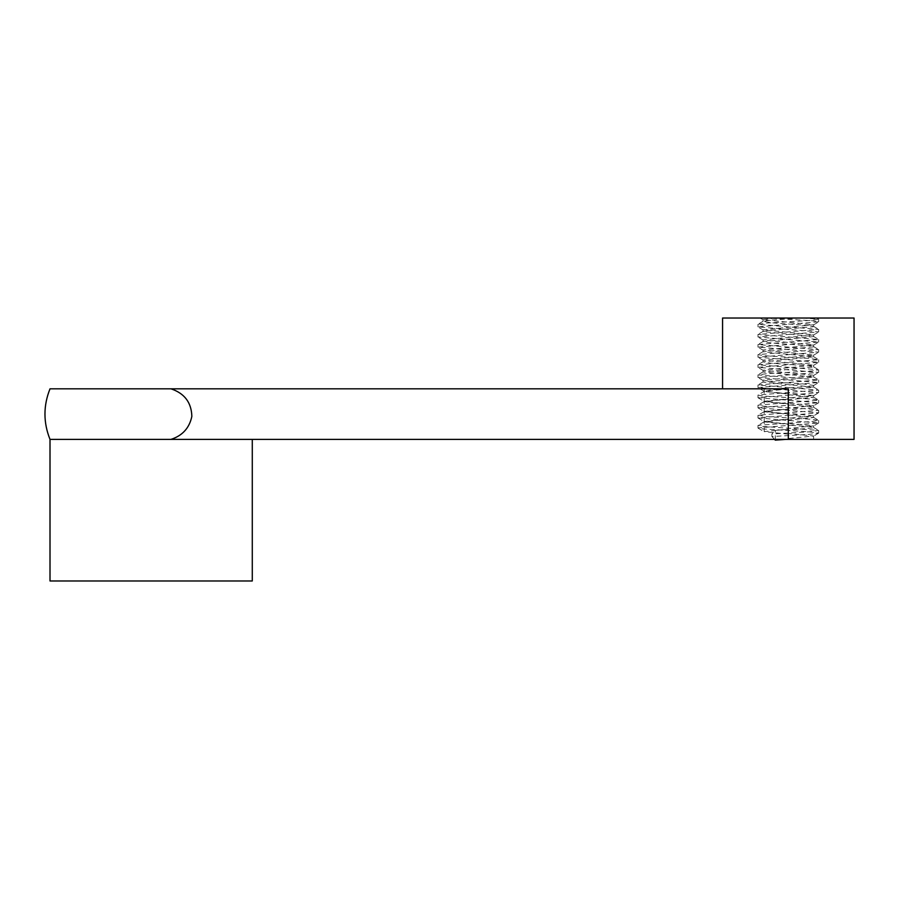 <?xml version="1.0" encoding="UTF-8"?>
<svg xmlns="http://www.w3.org/2000/svg" width="899" height="899" viewBox="0 0 899 899"><rect width="100%" height="100%" fill="white"/><g stroke="black" fill="none" stroke-linecap="round" stroke-linejoin="round"><path stroke-width="0.67" stroke-dasharray="4.5 3.37" d="M788.311 394.728L813.595 397.257L788.311 399.785L788.311 398.077L813.595 395.549L788.311 393.02L788.311 404.842L811.404 406.719L813.449 407.202L812.775 407.798L788.311 409.899L788.311 408.191L813.595 405.663L788.311 403.134M788.311 414.956L813.595 417.484L788.311 420.013L788.311 418.305L813.595 415.776L788.311 413.248L788.311 425.07L810.752 426.845L813.348 427.373L813.101 427.924L788.311 430.127L788.311 428.418L813.595 425.89L788.311 423.362M50.007 388.817L788.311 388.817L722.571 388.817L788.311 388.817L788.311 439.386L813.595 439.386L788.311 439.386L788.311 433.475L813.595 436.004L788.311 438.532L788.311 439.386L50.007 439.386M788.311 393.02L788.311 388.817L775.286 388.817L806.999 386.615L813.595 385.435L802.987 383.895L771.398 381.727L763.42 380.086L809.19 376.276L813.516 375.198L763.026 370.264L813.595 365.208L763.026 360.151L813.595 355.06L763.026 350.037L813.595 344.98L763.026 339.923L813.595 334.866L763.026 329.809L813.595 324.753L763.026 319.696L775.32 318.021L801.335 318.021L769.982 320.19L763.026 321.404L773.207 322.91L810.235 325.64L813.292 326.719L767.735 330.529L763.06 331.607L813.595 336.574L763.026 341.631L772.027 343.047L809.46 345.767L813.483 346.845L763.026 351.745L813.595 356.802L763.026 361.859L770.915 363.174L808.594 365.893L813.573 366.972L763.026 371.972L813.595 377.029L763.026 382.086L813.595 387.143L788.311 389.672L788.311 388.817L775.286 388.817M764.217 391.177L764.217 388.817L785.76 388.817L770.398 389.997L764.217 391.514L788.311 394.043M788.311 398.077L788.311 389.672M788.311 408.191L788.311 399.785M788.311 418.305L788.311 409.899M788.311 428.418L788.311 420.013M788.311 438.532L788.311 430.127M788.311 425.07L788.311 433.475M788.311 404.842L788.311 413.248M170.979 388.817C184.486 393.335 191.442 402.527 191.847 416.383C189.431 427.969 182.475 435.644 170.979 439.386L252.282 439.386L170.979 439.386M252.282 580.979L50.007 580.979M854.05 439.386L788.311 439.386M854.05 318.021L722.571 318.021M775.32 318.021L816.618 318.021L818.539 319.134L801.335 318.021M763.15 319.853L760.003 318.021L766.678 318.021L812.19 320.752L818.652 321.831L757.969 326.888L818.652 331.945L757.969 337.001L818.652 342.058L757.969 347.115L818.652 352.172L757.981 357.195L818.652 362.286L757.969 367.343L818.652 372.4L757.969 377.456L818.652 382.513L757.969 387.57L818.652 392.627L757.969 397.684L818.652 402.741L757.981 407.764L818.652 412.855L757.969 417.911L818.652 422.968L758.082 427.879L763.06 428.958L807.999 431.689L818.652 433.082L808.909 434.408L771.893 436.521L771.893 433.981L809.493 431.812L818.528 430.385L762.622 426.384L758.172 425.283L812.235 421.485L818.652 420.384L811.741 419.305L766.398 416.585L758.093 415.214L818.652 410.292L808.92 408.966L763.768 406.258L758.003 405.157L818.652 400.179L812.977 399.19L761.577 395.931L758.093 394.987L818.652 390.065L757.969 385.008L818.652 379.951L757.969 374.894L766.982 373.624L812.258 370.916L818.652 369.815L757.969 364.78L818.652 359.724L808.886 358.398L763.734 355.689L758.003 354.588L818.652 349.61L757.969 344.553L818.652 339.496L757.969 334.439L818.652 329.382L757.969 324.325L767.016 323.056L812.291 320.336L818.528 319.134M788.311 388.986L764.364 391.335L758.071 394.987M788.311 399.1L764.217 401.628L788.311 404.157M788.311 409.214L764.217 411.742L788.311 414.27M788.311 419.327L764.217 421.856L788.311 424.384M788.311 429.441L775.275 430.363L771.893 433.981M788.311 393.706L764.364 391.357L758.071 387.705M771.893 436.521L774.578 439.386M785.76 439.386L788.311 439.218M788.311 434.161L764.217 431.632L788.311 429.104M788.311 424.047L764.217 421.519L788.311 418.99M788.311 413.933L764.217 411.405L788.311 408.876M788.311 403.82L764.217 401.291L788.311 398.763M775.275 440.139L775.275 430.363M813.595 397.257L813.595 395.549M813.595 407.371L813.595 405.663M813.595 417.484L813.595 415.776M813.595 427.598L813.595 425.89M813.595 439.386L813.595 436.004M813.595 387.143L813.595 385.435M813.595 377.029L813.595 375.321M813.595 366.916L813.595 365.208M813.595 356.802L813.595 355.094M813.595 346.688L813.595 344.98M813.595 336.574L813.595 334.866M813.595 326.461L813.595 324.753M763.026 382.086L763.026 380.378M763.026 371.972L763.026 370.264M763.026 361.859L763.026 360.151M763.026 351.745L763.026 350.037M763.026 341.631L763.026 339.923M763.026 331.517L763.026 329.809M763.026 321.404L763.026 319.696M757.969 324.325L757.969 326.888M757.969 334.439L757.969 337.001M757.969 344.553L757.969 347.115M757.969 354.667L757.969 357.229M757.969 364.78L757.969 367.343M757.969 374.894L757.969 377.456M757.969 385.008L757.969 387.57M757.969 395.122L757.969 397.684M757.969 405.235L757.969 407.798M757.969 415.349L757.969 417.911M757.969 425.463L757.969 428.025M818.652 319.269L818.652 321.831M818.652 329.382L818.652 331.945M818.652 339.496L818.652 342.058M818.652 349.61L818.652 352.172M818.652 359.724L818.652 362.286M818.652 369.837L818.652 372.4M818.652 379.951L818.652 382.513M818.652 390.065L818.652 392.627M818.652 400.179L818.652 402.741M818.652 410.292L818.652 412.855M818.652 420.406L818.652 422.968M818.652 430.52L818.652 433.082M763.15 321.246L758.082 324.191M813.471 326.303L818.539 329.248M763.15 331.36L758.082 334.304M813.471 336.417L818.539 339.361M763.161 341.474L758.082 344.418M813.46 346.531L818.539 349.475M763.161 351.588L758.082 354.532M813.46 356.645L818.539 359.589M763.161 361.69L758.082 364.646M813.46 366.747L818.551 369.703M763.172 371.804L758.071 374.759M813.449 376.861L818.551 379.816M763.172 381.918L758.071 384.873M813.449 386.975L818.551 389.93M813.449 397.088L818.551 400.044M758.071 397.819L764.364 401.471L758.071 405.112M813.449 407.202L818.551 410.169M758.071 407.932L764.364 411.585L758.071 415.226M813.449 417.316L818.551 420.283M758.071 418.035L764.364 421.698L758.071 425.339M813.449 427.43L818.551 430.396M813.449 395.717L818.551 392.762M813.471 385.592L818.551 382.648M763.15 380.535L758.071 377.591M813.471 375.479L818.551 372.534M763.15 370.422L758.082 367.477M813.471 365.365L818.539 362.421M763.15 360.308L758.082 357.364M813.471 355.251L818.539 352.307M763.15 350.194L758.082 347.25M813.471 345.137L818.539 342.193M763.15 340.08L758.082 337.136M813.471 335.024L818.539 332.079M763.15 329.967L758.082 327.022M813.471 324.91L818.539 321.966M818.551 402.876L813.449 405.831M818.551 412.978L813.449 415.945M818.551 423.092L813.449 426.059M758.071 428.149L764.364 431.812M818.551 433.206L813.449 436.172M764.217 401.291L764.217 391.514M764.217 411.405L764.217 401.628M764.217 421.519L764.217 411.742M764.217 431.632L764.217 421.856"/><path stroke-width="1.35" d="M252.282 439.386L252.282 580.979L50.007 580.979L50.007 439.386C43.276 422.53 43.276 405.674 50.007 388.817L788.311 388.817L788.311 439.386L170.979 439.386C182.475 435.644 189.431 427.969 191.847 416.383C191.442 402.527 184.486 393.335 170.979 388.817M50.007 439.386L170.979 439.386M788.311 439.386L854.05 439.386L854.05 318.021L722.571 318.021L722.571 388.817M774.578 439.386L775.275 440.139L785.76 439.386"/></g></svg>
